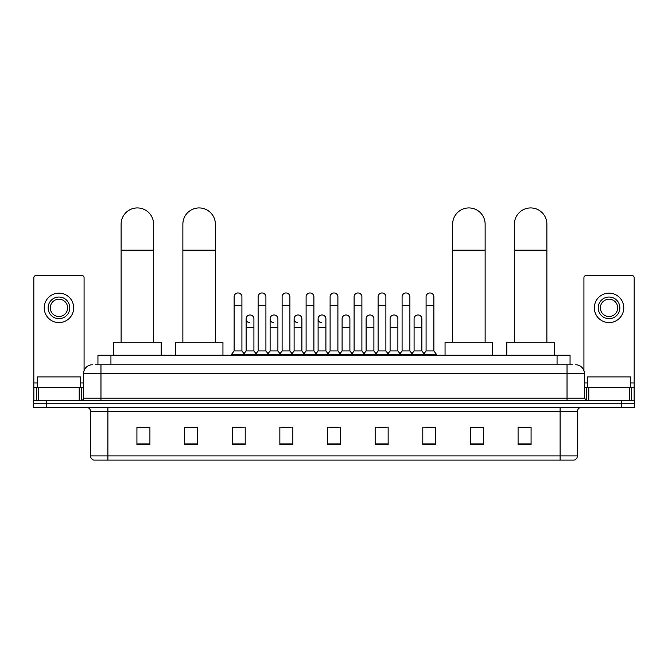 <?xml version="1.0" encoding="UTF-8"?>
<svg xmlns="http://www.w3.org/2000/svg" width="668" height="668" viewBox="0 0 668 668"><rect width="100%" height="100%" fill="white"/><g stroke="black" fill="none" stroke-linecap="round" stroke-linejoin="round"><path stroke-width="1" d="M97.945 364.778L97.945 355.242L570.054 355.242L570.054 364.778M95.541 364.778L572.66 364.778M95.34 364.778L100.968 364.778L100.968 373.437L83.642 373.437L83.642 398.128A2.163 2.163 0 0 1 81.479 400.291M92.309 364.778A8.659 8.659 0 0 0 83.642 373.437M575.691 364.778A8.659 8.659 0 0 1 584.358 373.437L584.358 398.128L586.521 400.291M46.393 400.291L33.4 400.291L33.4 403.756L46.393 403.756L33.4 403.756L33.4 407.221L46.393 407.221L46.393 403.756L621.607 403.756L46.393 403.756L46.393 400.291L621.607 400.291L621.607 403.756L634.6 403.756L621.607 403.756L621.607 407.221L46.393 407.221M621.607 407.221L634.6 407.221L634.6 400.291L621.607 400.291M577.428 455.91C577.302 457.981 576.267 459.367 574.305 460.068L560.101 460.068L560.101 455.91L577.428 455.91L577.428 411.555A4.334 4.334 0 0 1 581.753 407.221M560.101 460.068L93.695 460.068A4.334 4.334 0 0 1 90.572 455.91L90.572 411.555C90.322 408.925 88.877 407.48 86.247 407.221M531.077 444.512L531.077 427.186L518.084 427.186L518.084 444.512L531.077 444.512M483.432 444.512L483.432 427.186L470.439 427.186L470.439 444.512L483.432 444.512M435.786 444.512L435.786 427.186L422.794 427.186L422.794 444.512L435.786 444.512M388.141 444.512L388.141 427.186L375.149 427.186L375.149 444.512L388.141 444.512M149.916 444.512L149.916 427.186L136.923 427.186L136.923 444.512L149.916 444.512M197.561 444.512L197.561 427.186L184.568 427.186L184.568 444.512L197.561 444.512M245.206 444.512L245.206 427.186L232.214 427.186L232.214 444.512L245.206 444.512M292.851 444.512L292.851 427.186L279.859 427.186L279.859 444.512L292.851 444.512M340.496 444.512L340.496 427.186L327.504 427.186L327.504 444.512L340.496 444.512M425.65 427.278L434.317 427.278M281.679 427.278L290.338 427.278M233.683 427.278L242.35 427.278M377.662 427.278L386.321 427.278M329.666 427.278L338.334 427.278M197.561 427.278L184.568 427.278M149.916 427.278L136.923 427.278M483.432 427.278L470.439 427.278M531.077 427.278L518.084 427.278M80.611 387.298L80.611 376.902L37.299 376.902L37.299 387.298M79.208 400.291L79.208 387.298L38.702 387.298L38.702 400.291M84.076 370.732L84.076 277.713A2.163 2.163 0 0 0 81.913 275.55L35.997 275.55A2.163 2.163 0 0 0 33.834 277.713L33.834 387.298L38.702 387.298M79.208 387.298L83.642 387.298M33.834 400.291L33.834 387.298M58.959 297.035A10.83 10.83 0 0 0 48.129 307.856A10.83 10.83 0 0 0 58.959 318.686A10.83 10.83 0 0 0 69.781 307.856A10.83 10.83 0 0 0 58.959 297.035M58.959 299.197A8.659 8.659 0 0 0 50.292 307.856A8.659 8.659 0 0 0 58.959 316.523A8.659 8.659 0 0 0 67.618 307.856A8.659 8.659 0 0 0 58.959 299.197M58.959 322.586A14.729 14.729 0 0 0 73.68 307.856A14.729 14.729 0 0 0 58.959 293.135A14.729 14.729 0 0 0 44.23 307.856A14.729 14.729 0 0 0 58.959 322.586M121.108 342.25L121.108 224.181A16.241 16.241 0 0 1 137.357 207.932A16.241 16.241 0 0 1 153.598 224.181A16.241 16.241 0 0 0 137.357 207.932M153.598 342.25L153.598 224.181M161.18 355.242L161.18 342.25L113.535 342.25L113.535 355.242M182.873 342.25L182.873 224.181A16.241 16.241 0 0 1 199.122 207.932A16.241 16.241 0 0 1 215.363 224.181A16.241 16.241 0 0 0 199.122 207.932M215.363 342.25L215.363 224.181M222.945 355.242L222.945 342.25L175.3 342.25L175.3 355.242M452.637 342.25L452.637 224.181A16.241 16.241 0 0 1 468.878 207.932A16.241 16.241 0 0 1 485.127 224.181A16.241 16.241 0 0 0 468.878 207.932M485.127 342.25L485.127 224.181M492.7 355.242L492.7 342.25L445.055 342.25L445.055 355.242M514.402 342.25L514.402 224.181A16.241 16.241 0 0 1 530.642 207.932A16.241 16.241 0 0 1 546.892 224.181A16.241 16.241 0 0 0 530.642 207.932M546.892 342.25L546.892 224.181M554.465 355.242L554.465 342.25L506.82 342.25L506.82 355.242M234.117 305.518L241.916 305.518L241.916 350.917L234.117 350.917L234.117 296.859A3.899 3.899 0 0 1 238.259 292.968A3.899 3.899 0 0 1 241.916 296.859A3.899 3.899 0 0 0 238.259 292.968M234.117 350.917L231.52 354.382L231.52 355.242M241.916 350.917L244.513 354.382L231.52 354.382M258.115 350.917L258.115 305.518L265.914 305.518L265.914 350.917L258.115 350.917L255.518 354.382L244.513 354.382L244.513 355.242M258.115 305.518L258.115 296.859A3.899 3.899 0 0 1 262.257 292.968A3.899 3.899 0 0 1 265.914 296.859A3.899 3.899 0 0 0 262.257 292.968M265.914 350.917L268.511 354.382L255.518 354.382L255.518 355.242M282.113 350.917L282.113 305.518L289.904 305.518L289.904 350.917L282.113 350.917L279.508 354.382L268.511 354.382L268.511 355.242M282.113 305.518L282.113 296.859A3.899 3.899 0 0 1 286.255 292.968A3.899 3.899 0 0 1 289.904 296.859A3.899 3.899 0 0 0 286.255 292.968M289.904 350.917L292.509 354.382L279.508 354.382L279.508 355.242M306.103 350.917L306.103 305.518L313.902 305.518L313.902 350.917L306.103 350.917L303.506 354.382L292.509 354.382L292.509 355.242M306.103 305.518L306.103 296.859A3.899 3.899 0 0 1 310.253 292.968A3.899 3.899 0 0 1 313.902 296.859A3.899 3.899 0 0 0 310.253 292.968M313.902 350.917L316.498 354.382L303.506 354.382L303.506 355.242M330.101 350.917L330.101 305.518L337.899 305.518L337.899 350.917L330.101 350.917L327.504 354.382L316.498 354.382L316.498 355.242M330.101 305.518L330.101 296.859A3.899 3.899 0 0 1 334.242 292.968A3.899 3.899 0 0 1 337.899 296.859A3.899 3.899 0 0 0 334.242 292.968M337.899 350.917L340.496 354.382L327.504 354.382L327.504 355.242M354.098 350.917L354.098 305.518L361.897 305.518L361.897 350.917L354.098 350.917L351.502 354.382L340.496 354.382L340.496 355.242M354.098 305.518L354.098 296.859A3.899 3.899 0 0 1 358.24 292.968A3.899 3.899 0 0 1 361.897 296.859A3.899 3.899 0 0 0 358.24 292.968M361.897 350.917L364.494 354.382L351.502 354.382L351.502 355.242M378.096 350.917L378.096 305.518L385.887 305.518L385.887 350.917L378.096 350.917L375.491 354.382L364.494 354.382L364.494 355.242M378.096 305.518L378.096 296.859A3.899 3.899 0 0 1 382.238 292.968A3.899 3.899 0 0 1 385.887 296.859A3.899 3.899 0 0 0 382.238 292.968M385.887 350.917L388.492 354.382L375.491 354.382L375.491 355.242M402.086 350.917L402.086 305.518L409.885 305.518L409.885 350.917L402.086 350.917L399.489 354.382L388.492 354.382L388.492 355.242M402.086 305.518L402.086 296.859A3.899 3.899 0 0 1 406.236 292.968A3.899 3.899 0 0 1 409.885 296.859A3.899 3.899 0 0 0 406.236 292.968M409.885 350.917L412.482 354.382L399.489 354.382L399.489 355.242M426.084 350.917L426.084 305.518L433.883 305.518L433.883 350.917L426.084 350.917L423.487 354.382L412.482 354.382L412.482 355.242M426.084 305.518L426.084 296.859A3.899 3.899 0 0 1 430.225 292.968A3.899 3.899 0 0 1 433.883 296.859A3.899 3.899 0 0 0 430.225 292.968M433.883 350.917L436.48 354.382L423.487 354.382L423.487 355.242M436.48 354.382L436.48 355.242M249.765 322.753A3.899 3.899 0 0 1 246.116 318.861A3.899 3.899 0 0 1 250.258 314.97A3.899 3.899 0 0 1 253.915 318.861L253.915 327.52L246.116 327.52L246.116 318.861M253.915 327.52L253.915 350.917L246.116 350.917L246.116 327.52M246.116 350.917L244.012 353.714M253.915 350.917L256.011 353.714M273.763 322.753A3.899 3.899 0 0 1 270.114 318.861A3.899 3.899 0 0 1 274.256 314.97A3.899 3.899 0 0 1 277.905 318.861L277.905 327.52L270.114 327.52L270.114 318.861M277.905 327.52L277.905 350.917L270.114 350.917L270.114 327.52M270.114 350.917L268.01 353.714M277.905 350.917L280.009 353.714M297.761 322.753A3.899 3.899 0 0 1 294.104 318.861A3.899 3.899 0 0 1 298.254 314.97A3.899 3.899 0 0 1 301.903 318.861L301.903 327.52L294.104 327.52L294.104 318.861M301.903 327.52L301.903 350.917L294.104 350.917L294.104 327.52M294.104 350.917L292.008 353.714M301.903 350.917L304.007 353.714M321.759 322.753A3.899 3.899 0 0 1 318.102 318.861A3.899 3.899 0 0 1 322.243 314.97A3.899 3.899 0 0 1 325.901 318.861L325.901 327.52L318.102 327.52L318.102 318.861M325.901 327.52L325.901 350.917L318.102 350.917L318.102 327.52M318.102 350.917L316.006 353.714M325.901 350.917L328.005 353.714M342.099 318.861A3.899 3.899 0 0 1 346.241 314.97A3.899 3.899 0 0 1 349.898 318.861L349.898 327.52L342.099 327.52L342.099 318.861M349.898 327.52L349.898 350.917L342.099 350.917L342.099 327.52M342.099 350.917L339.995 353.714M349.898 350.917L351.994 353.714M366.097 318.861A3.899 3.899 0 0 1 370.239 314.97A3.899 3.899 0 0 1 373.896 318.861L373.896 327.52L366.097 327.52L366.097 318.861M373.896 327.52L373.896 350.917L366.097 350.917L366.097 327.52M366.097 350.917L363.993 353.714M373.896 350.917L375.992 353.714M390.095 318.861A3.899 3.899 0 0 1 394.237 314.97A3.899 3.899 0 0 1 397.886 318.861L397.886 327.52L390.095 327.52L390.095 318.861M397.886 327.52L397.886 350.917L390.095 350.917L390.095 327.52M390.095 350.917L387.991 353.714M397.886 350.917L399.99 353.714M414.085 318.861A3.899 3.899 0 0 1 418.235 314.97A3.899 3.899 0 0 1 421.884 318.861L421.884 327.52L414.085 327.52L414.085 318.861M421.884 327.52L421.884 350.917L414.085 350.917L414.085 327.52M414.085 350.917L411.989 353.714M421.884 350.917L423.988 353.714M629.298 400.291L629.298 387.298L588.792 387.298L588.792 400.291M629.298 387.298L634.166 387.298L634.166 277.713A2.163 2.163 0 0 0 632.003 275.55L586.087 275.55A2.163 2.163 0 0 0 583.924 277.713L583.924 370.732M584.358 387.298L588.792 387.298M634.166 387.298L634.166 400.291M609.041 297.035A10.83 10.83 0 0 0 598.219 307.856A10.83 10.83 0 0 0 609.041 318.686A10.83 10.83 0 0 0 619.871 307.856A10.83 10.83 0 0 0 609.041 297.035M609.041 299.197A8.659 8.659 0 0 0 600.382 307.856A8.659 8.659 0 0 0 609.041 316.523A8.659 8.659 0 0 0 617.708 307.856A8.659 8.659 0 0 0 609.041 299.197M609.041 322.586A14.729 14.729 0 0 0 623.77 307.856A14.729 14.729 0 0 0 609.041 293.135A14.729 14.729 0 0 0 594.32 307.856A14.729 14.729 0 0 0 609.041 322.586M630.701 387.298L630.701 376.902L587.389 376.902L587.389 387.298M110.938 364.778L110.938 355.242M557.062 364.778L557.062 355.242M100.968 400.291L100.968 398.128L584.358 398.128M83.642 398.128L100.968 398.128L100.968 373.437L567.032 373.437L567.032 400.291M584.358 373.437L567.032 373.437L567.032 364.778M560.101 407.221L560.101 411.555L90.572 411.555M577.428 411.555L560.101 411.555L560.101 455.91L107.899 455.91L107.899 460.068M90.572 455.91L107.899 455.91L107.899 407.221M340.496 443.911L327.504 443.911M292.851 443.911L279.859 443.911M245.206 443.911L232.214 443.911M197.561 443.911L184.568 443.911M149.916 443.911L136.923 443.911M388.141 443.911L375.149 443.911M435.786 443.911L422.794 443.911M483.432 443.911L470.439 443.911M531.077 443.911L518.084 443.911M83.642 382.964L80.611 382.964M37.299 382.964L33.834 382.964M81.337 387.298L81.337 400.291M33.868 387.298L33.868 400.291M36.573 400.291L36.573 387.298M121.108 250.166L153.598 250.166M182.873 250.166L215.363 250.166M452.637 250.166L485.127 250.166M514.402 250.166L546.892 250.166M634.166 382.964L630.701 382.964M587.389 382.964L584.358 382.964M634.132 400.291L634.132 387.298M631.427 387.298L631.427 400.291M586.663 400.291L586.663 387.298M241.916 305.518L241.916 296.859M265.914 305.518L265.914 296.859M289.904 305.518L289.904 296.859M313.902 305.518L313.902 296.859M337.899 305.518L337.899 296.859M361.897 305.518L361.897 296.859M385.887 305.518L385.887 296.859M409.885 305.518L409.885 296.859M433.883 305.518L433.883 296.859"/></g></svg>
